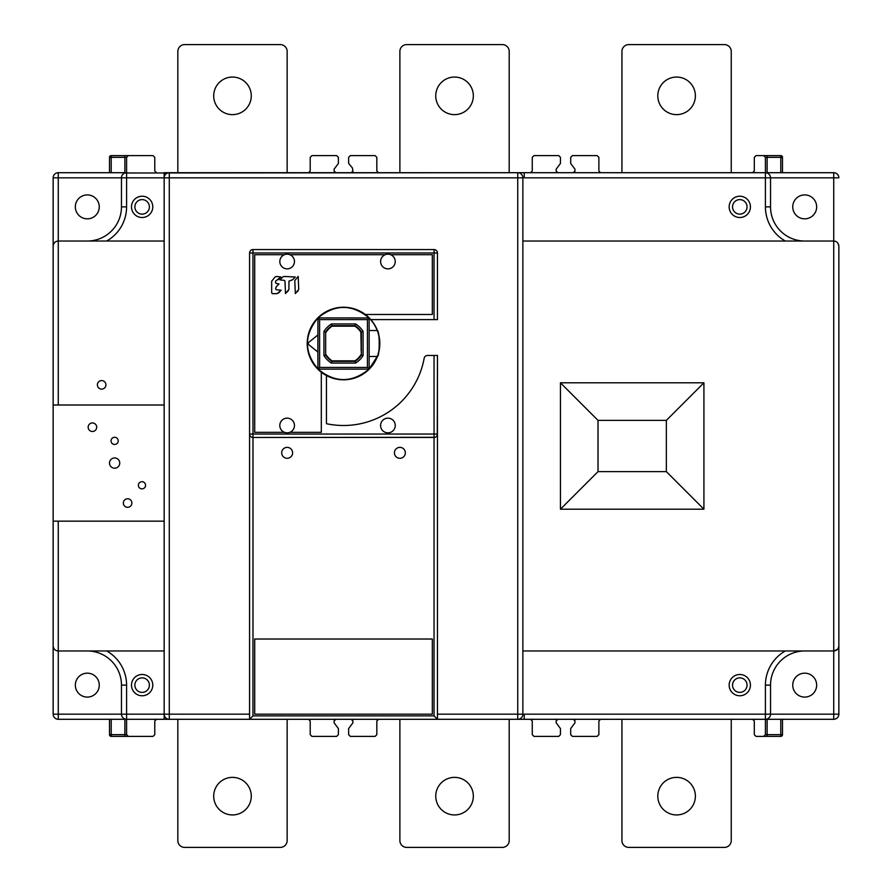 <?xml version="1.0" encoding="UTF-8"?>
<svg xmlns="http://www.w3.org/2000/svg" width="892" height="892" viewBox="0 0 892 892"><rect width="100%" height="100%" fill="white"/><g stroke="black" fill="none" stroke-linecap="round" stroke-linejoin="round"><path stroke-width="1.34" d="M804.696 241.03A34.164 34.164 0 0 1 770.532 206.866L770.532 177.831A5.129 5.129 0 0 0 765.414 172.702L765.414 177.831L524.228 177.831L524.228 172.702L124.891 172.992M729.154 206.866A10.637 10.637 0 0 1 739.791 196.229A10.637 10.637 0 0 1 750.428 206.866A10.637 10.637 0 0 1 739.791 217.514A10.637 10.637 0 0 1 729.154 206.866M87.304 650.97A34.164 34.164 0 0 1 121.468 685.134A34.164 34.164 0 0 0 87.304 650.97A34.164 34.164 0 0 1 121.468 685.134L121.468 714.169A5.129 5.129 0 0 0 126.586 719.298L765.414 719.298L600.584 719.298L598.878 721.004L598.878 734.662L597.161 736.379L572.396 736.379L570.69 734.662L570.69 728.541L574.961 722.854L574.961 721.004L573.255 719.298L517.739 719.298A5.129 5.129 0 0 0 522.868 714.169L522.868 177.831A5.129 5.129 0 0 0 517.739 172.702L517.739 177.831L522.868 177.831M522.868 241.03L833.73 241.03L833.73 650.97L522.868 650.97M560.444 382.802L560.444 509.198L703.922 509.198L703.922 382.802L560.444 382.802L598.019 420.377L666.346 420.377L703.922 382.802M767.12 172.702L767.12 157.338L780.79 157.338L780.79 172.702L833.73 172.702L765.414 172.702L765.414 157.338L763.708 155.621L756.015 155.621L754.309 157.338L754.309 170.996L752.603 172.702L765.414 172.702L399.884 172.702L399.884 51.435A6.835 6.835 0 0 1 406.719 44.6L502.363 44.6A6.835 6.835 0 0 1 509.198 51.435L509.198 172.702M121.68 176.348L121.468 177.831L126.586 177.831L126.586 172.702L58.27 172.702A5.129 5.129 0 0 0 53.141 177.831L53.141 405.001L53.141 177.831L58.27 177.831L58.27 172.702A5.129 5.129 0 0 0 53.141 177.831M164.161 405.001L58.27 405.001L58.27 177.831L121.468 177.831A5.129 5.129 0 0 1 126.586 172.702L126.586 157.338L128.292 155.621L111.21 155.621A1.706 1.706 0 0 0 109.504 157.338L111.21 157.338L111.21 172.702L58.27 172.702M126.586 172.702A5.129 5.129 0 0 0 121.468 177.831L121.468 206.866L126.586 206.866L126.586 177.831L169.29 177.831L169.29 172.702A5.129 5.129 0 0 0 164.161 177.831L164.161 172.702L177.831 172.702L177.831 51.435A6.835 6.835 0 0 1 184.666 44.6L280.311 44.6A6.835 6.835 0 0 1 287.146 51.435L287.146 172.702L308.498 172.702L310.204 170.996L310.204 157.338L311.91 155.621L336.685 155.621L338.391 157.338L338.391 163.459L334.121 169.145L334.121 170.996L335.827 172.702L351.203 172.702L352.909 170.996L352.407 167.941L348.638 163.459L348.638 157.338L350.344 155.621L375.119 155.621L376.825 157.338L376.825 170.996L378.531 172.702L399.884 172.702M334.266 171.677A1.706 1.706 0 0 0 335.827 172.702L308.498 172.702M378.531 172.702L351.203 172.702A1.706 1.706 0 0 0 352.764 171.677M287.146 172.702L177.831 172.702M765.414 172.702L767.075 172.981M768.525 173.762L769.629 174.921M770.309 176.337L770.532 177.831L838.859 177.831A5.129 5.129 0 0 0 833.73 172.702L833.73 241.03C836.718 241.208 838.424 242.914 838.859 246.159L838.859 714.169L838.859 246.159L838.001 243.326M164.161 650.97L58.27 650.97L58.27 521.151L53.141 521.151L53.141 714.169L53.141 405.001L58.27 405.001M123.464 173.773L122.382 174.91M128.292 155.621L153.067 155.621L154.773 157.338L154.773 170.996L156.479 172.702M124.88 155.621L124.88 157.338L111.21 157.338L111.21 155.621A1.706 1.706 0 0 0 109.504 157.338L109.504 172.702M121.468 206.866A34.164 34.164 0 0 1 87.304 241.03M58.27 241.03C55.259 241.208 53.553 242.925 53.141 246.159C53.553 242.925 55.259 241.208 58.27 241.03L164.161 241.03M105.925 384.853A4.27 4.27 0 0 1 101.655 389.124A4.27 4.27 0 0 1 97.384 384.853A4.27 4.27 0 0 1 101.655 380.583A4.27 4.27 0 0 1 105.925 384.853M169.29 172.702A5.129 5.129 0 0 0 164.161 177.831L164.161 719.298M131.492 206.866A10.637 10.637 0 0 1 142.129 196.229A10.637 10.637 0 0 1 152.777 206.866A10.637 10.637 0 0 1 142.129 217.514A10.637 10.637 0 0 1 131.492 206.866M524.228 719.298L524.228 714.169L765.414 714.169L765.414 719.298L767.109 719.008M729.154 685.134A10.637 10.637 0 0 1 739.791 674.486A10.637 10.637 0 0 1 750.428 685.134A10.637 10.637 0 0 1 739.791 695.771A10.637 10.637 0 0 1 729.154 685.134M838.859 645.841C838.424 649.086 836.718 650.792 833.73 650.97L833.73 719.298A5.129 5.129 0 0 0 838.859 714.169L770.532 714.169L770.532 685.134A34.164 34.164 0 0 1 804.696 650.97A34.164 34.164 0 0 0 770.532 685.134L765.414 685.134A39.281 39.281 0 0 1 785.294 650.97M837.454 649.376L833.73 650.97M780.79 719.298L780.79 734.662L765.414 734.662L765.414 719.298L833.73 719.298L782.496 719.298L782.496 734.662L780.79 734.662L780.79 736.379A1.706 1.706 0 0 0 782.496 734.662A1.706 1.706 0 0 1 780.79 736.379L756.015 736.379L754.309 734.662L754.309 721.004L752.603 719.298M768.536 718.227L769.618 717.09M770.32 715.652L770.532 714.169L765.414 714.169L765.414 685.134M765.414 734.662L763.708 736.379M121.691 715.685L121.468 714.169L164.161 714.169A5.129 5.129 0 0 0 169.29 719.298L169.29 714.169L164.161 714.169A5.129 5.129 0 0 0 169.29 719.298L156.479 719.298L154.773 721.004L154.773 734.662L153.067 736.379L111.21 736.379L111.21 719.298L126.586 719.298L126.586 685.134A39.281 39.281 0 0 0 106.706 650.97M121.468 714.169L53.141 714.169A5.129 5.129 0 0 0 58.27 719.298L111.21 719.298L109.504 719.298L109.504 734.662A1.706 1.706 0 0 0 111.21 736.379A1.706 1.706 0 0 1 109.504 734.662L124.88 734.662L124.88 736.379M574.816 720.323A1.706 1.706 0 0 0 573.255 719.298L600.584 719.298M792.743 206.866A11.953 11.953 0 0 1 804.696 194.913A11.953 11.953 0 0 1 816.659 206.866A11.953 11.953 0 0 1 804.696 218.83A11.953 11.953 0 0 1 792.743 206.866M792.743 685.134A11.953 11.953 0 0 1 804.696 673.17A11.953 11.953 0 0 1 816.659 685.134A11.953 11.953 0 0 1 804.696 697.087A11.953 11.953 0 0 1 792.743 685.134M765.414 719.298A5.129 5.129 0 0 0 770.532 714.169A5.129 5.129 0 0 1 765.414 719.298M75.341 206.866A11.953 11.953 0 0 1 87.304 194.913A11.953 11.953 0 0 1 99.257 206.866A11.953 11.953 0 0 1 87.304 218.83A11.953 11.953 0 0 1 75.341 206.866M96.693 427.212A4.27 4.27 0 0 1 92.422 431.483A4.27 4.27 0 0 1 88.152 427.212A4.27 4.27 0 0 1 92.422 422.942A4.27 4.27 0 0 1 96.693 427.212M118.223 440.871A3.59 3.59 0 0 1 114.633 444.461A3.59 3.59 0 0 1 111.043 440.871A3.59 3.59 0 0 1 114.633 437.292A3.59 3.59 0 0 1 118.223 440.871M145.552 485.281A3.59 3.59 0 0 1 141.962 488.872A3.59 3.59 0 0 1 138.371 485.281A3.59 3.59 0 0 1 141.962 481.702A3.59 3.59 0 0 1 145.552 485.281M119.751 463.082A5.129 5.129 0 0 1 114.633 468.2A5.129 5.129 0 0 1 109.504 463.082A5.129 5.129 0 0 1 114.633 457.953A5.129 5.129 0 0 1 119.751 463.082M131.882 503.055A4.27 4.27 0 0 1 127.612 507.325A4.27 4.27 0 0 1 123.341 503.055A4.27 4.27 0 0 1 127.612 498.784A4.27 4.27 0 0 1 131.882 503.055M58.27 521.151L164.161 521.151M131.492 685.134A10.637 10.637 0 0 1 142.129 674.486A10.637 10.637 0 0 1 152.777 685.134A10.637 10.637 0 0 1 142.129 695.771A10.637 10.637 0 0 1 131.492 685.134M249.738 435.118L249.57 434.047A3.412 3.412 0 0 0 252.982 437.459L434.047 437.459L434.047 715.875L437.459 719.298L437.459 355.473L427.524 355.473A3.412 3.412 0 0 0 424.168 358.272A81.986 81.986 0 0 1 326.439 423.7L326.439 375.543A36.293 36.293 0 0 1 321.31 372.232L321.31 432.33L289.844 432.33A7.348 7.348 0 0 1 279.798 425.506A7.348 7.348 0 0 1 287.146 418.158A7.348 7.348 0 0 1 289.844 432.33M390.618 254.699A7.348 7.348 0 0 1 387.92 268.871A7.348 7.348 0 0 1 385.233 254.699A7.348 7.348 0 0 1 390.618 254.699L432.33 254.699L432.33 314.475L365.296 314.475A36.293 36.293 0 0 1 379.814 343.52A36.293 36.293 0 0 1 326.439 375.543M370.816 319.604L437.459 319.604L437.459 252.982A3.412 3.412 0 0 0 434.047 249.57L252.982 249.57A3.412 3.412 0 0 0 249.57 252.982L249.57 719.298L252.982 715.875L252.982 437.459L251.957 437.303M434.047 355.473L434.047 434.047L249.57 434.047A3.412 3.412 0 0 0 252.982 437.459L435.062 437.303M436.021 436.835L436.768 436.099M437.27 435.162L437.459 355.473M251.02 436.835L250.262 436.099M405.347 452.835A5.464 5.464 0 0 1 399.884 458.298A5.464 5.464 0 0 1 394.42 452.835A5.464 5.464 0 0 1 399.884 447.371A5.464 5.464 0 0 1 405.347 452.835M292.609 452.835A5.464 5.464 0 0 1 287.146 458.298A5.464 5.464 0 0 1 281.682 452.835A5.464 5.464 0 0 1 287.146 447.371A5.464 5.464 0 0 1 292.609 452.835M432.33 639.018L254.699 639.018L254.699 714.169L432.33 714.169L432.33 639.018M385.233 254.699L289.844 254.699A7.348 7.348 0 0 1 287.146 268.871A7.348 7.348 0 0 1 284.448 254.699A7.348 7.348 0 0 1 289.844 254.699M284.448 254.699L254.699 254.699L254.699 432.33L284.448 432.33M395.267 425.506A7.348 7.348 0 0 1 387.92 432.843A7.348 7.348 0 0 1 380.583 425.506A7.348 7.348 0 0 1 387.92 418.158A7.348 7.348 0 0 1 395.267 425.506M321.31 372.232A36.293 36.293 0 0 1 327.286 311.052A36.293 36.293 0 0 1 365.296 314.475M275.026 277.022L271.67 281.192L271.67 292.877L272.439 293.658L277.033 293.658L281.214 290.257L276.386 289.733L275.606 288.952L276.163 286.811L279.018 283.946L276.386 283.422A0.769 0.769 0 0 1 275.606 282.641L275.606 281.136L280.868 276.977L276.42 276.453L275.026 277.022M282.697 277.022L279.887 279.843L284.202 280.367L284.983 281.147L285.507 293.591L288.93 289.365L288.93 281.147L292.531 279.809L295.33 276.988L284.069 276.453L282.697 277.022M298.196 276.397L294.806 280.59L295.33 293.579L298.72 289.376L298.196 276.397M437.459 319.604L437.459 252.982L434.047 252.982L434.047 319.604M312.869 324.387A36.126 36.126 0 0 0 309.301 331.902M308.554 334.411A36.126 36.126 0 0 0 307.695 348.214M309.334 355.217A36.126 36.126 0 0 0 312.88 362.665M319.604 319.604L367.426 319.604L367.426 367.426L319.604 367.426L319.604 319.604L317.942 317.909L369.065 317.965A36.126 36.126 0 0 0 368.987 317.898C352.05 303.949 335.035 303.971 317.942 317.942C303.971 335.035 303.949 352.05 317.898 368.987L317.965 369.065A36.126 36.126 0 0 0 318.009 369.098M319.604 367.426L318.043 369.132C334.979 383.081 351.994 383.058 369.087 369.087L377.227 356.499C379.88 357.235 379.869 329.784 377.227 330.531A36.126 36.126 0 0 0 369.132 318.043L367.426 319.604M324.365 374.149A36.126 36.126 0 0 0 331.813 377.695M338.815 379.334A36.126 36.126 0 0 0 352.619 378.476M355.127 377.729A36.126 36.126 0 0 0 362.643 374.161M372.399 365.207A36.126 36.126 0 0 0 377.494 355.785M378.074 354.024A36.126 36.126 0 0 0 378.743 351.537M378.832 351.113A36.126 36.126 0 0 0 378.922 350.69L379.39 347.78L378.922 350.69M379.223 349.006A36.126 36.126 0 0 0 379.423 347.467M379.501 346.698A36.126 36.126 0 0 0 379.635 343.788M379.646 343.509A36.126 36.126 0 0 0 379.468 339.952L379.468 340.008M379.423 339.551A36.126 36.126 0 0 0 379.223 338.023M379.379 339.194L378.922 336.34A36.126 36.126 0 0 0 378.832 335.916M378.687 335.28A36.126 36.126 0 0 0 378.074 333.006M377.528 331.333A36.126 36.126 0 0 0 377.227 330.531L369.132 330.531L377.227 330.531M362.665 312.88A36.126 36.126 0 0 0 355.217 309.334M348.214 307.695A36.126 36.126 0 0 0 334.411 308.554M331.902 309.301A36.126 36.126 0 0 0 324.387 312.869M378.922 336.34L379.379 339.15M361.126 336.34L361.126 350.69L361.126 336.34M355.573 363.077L331.456 363.077A22.969 22.969 0 0 1 323.952 355.573L323.952 331.456A22.969 22.969 0 0 1 331.456 323.952L355.573 323.952A22.969 22.969 0 0 1 363.077 331.456L363.077 355.573A22.969 22.969 0 0 1 355.573 363.077L355.072 361.36L331.958 361.36A21.263 21.263 0 0 1 325.669 355.072L325.669 331.958A21.263 21.263 0 0 1 331.958 325.669L355.072 325.669A21.263 21.263 0 0 1 361.36 331.958L361.36 355.072L360.847 332.103A20.75 20.75 0 0 0 354.927 326.182L332.103 326.182A20.75 20.75 0 0 0 325.669 332.928M363.077 331.456L360.847 332.103M363.077 355.573L361.36 355.072A21.263 21.263 0 0 1 355.072 361.36L354.927 360.847A20.75 20.75 0 0 0 360.847 354.927M331.456 363.077L332.103 360.847L354.927 360.847M325.669 354.102A20.75 20.75 0 0 0 332.103 360.847M331.456 323.952L332.103 326.182M355.573 323.952L354.927 326.182M367.426 367.426L369.132 369.132L369.132 318.043L369.132 357.926M318.043 369.132L369.132 369.132M369.132 356.499L377.227 356.499M317.942 317.942L317.898 368.987L317.898 334.979L308.955 342.182A1.706 1.706 0 0 0 308.955 344.847L317.898 352.05M323.952 355.573L325.669 355.072M323.952 331.456L325.669 331.958M434.047 437.459A3.412 3.412 0 0 0 437.459 434.047L434.047 434.047L434.047 437.459A3.412 3.412 0 0 0 437.459 434.047M278.07 279.798L279.475 278.382M276.163 286.811L277.59 285.373M278.404 293.089L279.809 291.673M292.531 279.809L293.925 278.393M286.934 292.163L288.372 290.725M296.746 292.163L298.162 290.736M122.394 717.112L123.475 718.238M124.891 719.008L126.586 719.298L126.586 734.662L124.88 734.662L124.88 719.298M58.27 650.97C55.259 650.792 53.553 649.075 53.141 645.841C53.553 649.075 55.259 650.792 58.27 650.97L58.27 719.298M99.257 685.134A11.953 11.953 0 0 1 87.304 697.087A11.953 11.953 0 0 1 75.341 685.134A11.953 11.953 0 0 1 87.304 673.17A11.953 11.953 0 0 1 99.257 685.134M128.292 736.379L126.586 734.662M134.87 685.134A7.259 7.259 0 0 1 142.129 677.875A7.259 7.259 0 0 1 149.388 685.134A7.259 7.259 0 0 1 142.129 692.393A7.259 7.259 0 0 1 134.87 685.134M556.318 720.323A1.706 1.706 0 0 1 557.879 719.298L556.173 721.004L556.173 722.854L560.444 728.541L560.444 734.662L558.738 736.379L533.962 736.379L532.256 734.662L532.256 721.004L530.55 719.298M378.531 719.298L376.825 721.004L376.825 734.662L375.119 736.379L350.344 736.379L348.638 734.662L348.638 728.541L352.909 722.854L352.909 721.004L351.203 719.298A1.706 1.706 0 0 1 352.764 720.323M334.266 720.323A1.706 1.706 0 0 1 335.827 719.298L334.121 721.004L334.121 722.854L338.391 728.541L338.391 734.662L336.685 736.379L311.91 736.379L310.204 734.662L310.204 721.004L308.498 719.298M232.489 777.367A18.788 18.788 0 0 1 251.276 796.155A18.788 18.788 0 0 1 232.489 814.942A18.788 18.788 0 0 1 213.701 796.155A18.788 18.788 0 0 1 232.489 777.367M287.146 719.298L287.146 840.565A6.835 6.835 0 0 1 280.311 847.4L184.666 847.4A6.835 6.835 0 0 1 177.831 840.565L177.831 719.298M509.198 719.298L509.198 840.565A6.835 6.835 0 0 1 502.363 847.4L406.719 847.4A6.835 6.835 0 0 1 399.884 840.565L399.884 719.298M454.541 777.367A18.788 18.788 0 0 1 473.329 796.155A18.788 18.788 0 0 1 454.541 814.942A18.788 18.788 0 0 1 435.753 796.155A18.788 18.788 0 0 1 454.541 777.367M621.936 719.298L621.936 840.565A6.835 6.835 0 0 0 628.76 847.4L724.416 847.4A6.835 6.835 0 0 0 731.25 840.565L731.25 719.298M676.593 777.367A18.788 18.788 0 0 1 695.381 796.155A18.788 18.788 0 0 1 676.593 814.942A18.788 18.788 0 0 1 657.805 796.155A18.788 18.788 0 0 1 676.593 777.367M731.25 172.702L731.25 51.435A6.835 6.835 0 0 0 724.416 44.6L628.76 44.6A6.835 6.835 0 0 0 621.936 51.435L621.936 172.702M676.593 77.058A18.788 18.788 0 0 1 695.381 95.845A18.788 18.788 0 0 1 676.593 114.633A18.788 18.788 0 0 1 657.805 95.845A18.788 18.788 0 0 1 676.593 77.058M232.489 77.058A18.788 18.788 0 0 1 251.276 95.845A18.788 18.788 0 0 1 232.489 114.633A18.788 18.788 0 0 1 213.701 95.845A18.788 18.788 0 0 1 232.489 77.058M454.541 77.058A18.788 18.788 0 0 1 473.329 95.845A18.788 18.788 0 0 1 454.541 114.633A18.788 18.788 0 0 1 435.753 95.845A18.788 18.788 0 0 1 454.541 77.058M732.533 685.134A7.259 7.259 0 0 1 739.791 677.875A7.259 7.259 0 0 1 747.05 685.134A7.259 7.259 0 0 1 739.791 692.393A7.259 7.259 0 0 1 732.533 685.134M134.87 206.866A7.259 7.259 0 0 1 142.129 199.607A7.259 7.259 0 0 1 149.388 206.866A7.259 7.259 0 0 1 142.129 214.125A7.259 7.259 0 0 1 134.87 206.866M782.496 172.702L782.496 157.338A1.706 1.706 0 0 0 780.79 155.621L763.708 155.621M530.55 172.702L532.256 170.996L532.256 157.338L533.962 155.621L558.738 155.621L560.444 157.338L560.444 163.459L556.173 169.145L556.173 170.996L557.879 172.702A1.706 1.706 0 0 1 556.318 171.677M574.816 171.677A1.706 1.706 0 0 1 573.255 172.702L574.961 170.996L574.961 169.145L570.69 163.459L570.69 157.338L572.396 155.621L597.161 155.621L598.878 157.338L598.878 170.996L600.584 172.702M560.444 509.198L598.019 471.623L598.019 420.377M666.346 420.377L666.346 471.623L703.922 509.198M666.346 471.623L598.019 471.623M732.533 206.866A7.259 7.259 0 0 1 739.791 199.607A7.259 7.259 0 0 1 747.05 206.866A7.259 7.259 0 0 1 739.791 214.125A7.259 7.259 0 0 1 732.533 206.866M770.532 177.831L765.414 177.831L765.414 206.866A39.281 39.281 0 0 0 785.294 241.03M770.532 206.866L765.414 206.866M126.586 157.338L124.88 157.338L124.88 172.702M126.586 206.866A39.281 39.281 0 0 1 106.706 241.03M249.57 714.169L169.29 714.169L169.29 177.831L517.739 177.831L517.739 719.298M522.868 714.169L437.459 714.169M767.12 736.379L767.12 719.298M434.047 715.875L252.982 715.875M252.982 437.459L252.982 249.57A3.412 3.412 0 0 0 249.57 252.982L434.047 252.982L434.047 249.57M121.468 685.134L126.586 685.134M765.414 157.338L767.12 157.338L767.12 155.621M780.79 157.338L782.496 157.338A1.706 1.706 0 0 0 780.79 155.621L780.79 157.338"/></g></svg>
